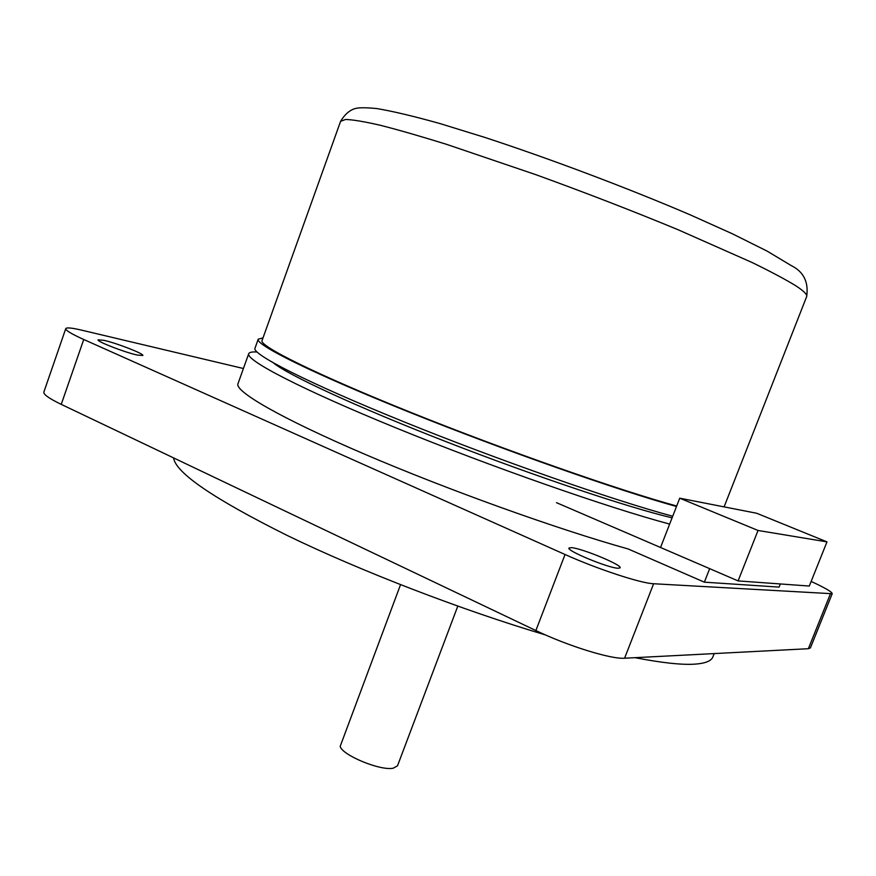<?xml version="1.0" encoding="UTF-8"?>
<svg xmlns="http://www.w3.org/2000/svg" width="876" height="876" viewBox="0 0 876 876"><rect width="100%" height="100%" fill="white"/><g stroke="black" fill="none" stroke-linecap="round" stroke-linejoin="round"><path stroke-width="1.31" d="M400.529 584.686L340.184 746.352C341.99 755.145 380.425 771.022 393.204 768.208L397.507 765.799L457.787 606.148M669.658 524.089C608.546 507.828 491.086 466.777 395.766 427.816C300.238 388.802 245.05 359.817 248.751 353.63C249.397 352.251 252.146 351.703 257.007 352.01M556.479 502.671L709.669 568.655L660.537 547.5L679.743 498.192L756.689 513.259L826.977 541.872L758.036 530.473L738.096 580.908L709.669 568.655L704.359 582.168L628.158 548.967C558.143 529.443 447.636 489.804 363.934 453.877C280.013 417.896 234.286 391.123 237.998 383.677L248.696 353.773M617.941 568.25C608.053 567.944 566.093 550.555 568.995 548.026L571.491 547.653C581.982 548.321 622.584 565.151 620.12 567.856L617.941 568.25M137.203 355.043C124.578 352.338 96.294 341.311 98.079 339.811L104.08 340.359C117.012 343.239 144.409 353.937 142.821 355.503L137.203 355.043M811.143 581.423C825.181 587.905 832.2 592.012 832.2 593.72L653.627 583.745C640.882 583.372 597.344 569.072 565.042 554.497L83.735 339.494C71.405 333.92 65.415 330.296 65.766 328.62C66.565 327.339 71.876 327.854 81.731 330.175L243.418 368.511M65.766 328.62L43.866 392.054C43.296 394.386 49.089 398.492 61.243 404.373L535.882 630.545C567.703 645.908 611.295 659.398 624.588 658.215L808.351 648.711L810.399 647.933L832.2 593.72M173.547 457.885C175.748 472.898 213.7 498.794 287.427 535.565C360.288 570.922 461.959 610.134 545.419 634.914M635.045 657.679C661.993 662.902 682.021 665.048 695.128 664.128C705.279 663.373 711.17 661.03 712.801 657.088L712.955 656.715M672.089 517.847C628.18 507.445 534.086 475.996 445.085 441.296C355.995 406.584 288.27 375.125 273.564 363.014M672.713 516.238C613.956 500.503 497.842 459.933 402.621 421.29C307.18 382.604 251.423 353.948 255.004 348.199L258.19 339.286M676.502 506.503C617.887 490.308 501.784 449.476 406.409 411.019C310.838 372.519 254.839 344.399 258.234 339.154L262.986 337.917M724.102 506.875L806.687 296.537C807.387 294.566 803.763 290.985 795.813 285.784C785.564 279.488 770.979 271.713 752.068 262.493L677.98 229.687C632.91 211.028 585.562 192.709 535.937 174.707L446.508 144.321C420.633 136.284 398.536 129.922 380.206 125.246C364.317 121.6 352.765 119.673 345.549 119.464L340.589 121.337L262.066 340.512C258.65 345.702 315.086 373.932 410.494 412.278C505.704 450.56 620.427 490.724 676.699 506.01M826.977 541.872L809.293 586.044L738.096 580.908M679.743 498.192L758.036 530.473M704.359 582.168L779.071 587.106L780.33 583.953M535.882 630.545L565.042 554.497M624.588 658.215L653.627 583.745M808.351 648.711L830.306 594.114M61.243 404.373L83.735 339.494M340.622 121.227C345.078 114 350.17 109.719 355.875 108.394C359.543 107.507 366.584 107.562 376.976 108.58C393.39 111.372 414.523 116.409 440.398 123.691L484.844 137.422C549.964 158.731 627.818 188.088 690.266 214.872L732.248 233.728L767.026 251.062L791.313 265.625C803.61 271.713 808.734 282.017 806.687 296.537L806.621 296.701M712.801 657.088L714.192 653.584"/></g></svg>
